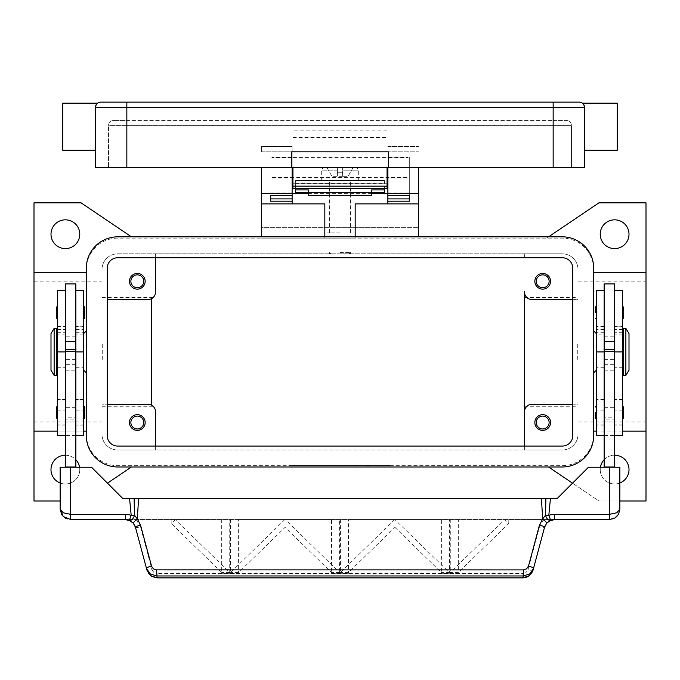 <?xml version="1.0" encoding="UTF-8"?>
<svg xmlns="http://www.w3.org/2000/svg" width="680" height="680" viewBox="0 0 680 680"><rect width="100%" height="100%" fill="white"/><g stroke="black" fill="none" stroke-linecap="round" stroke-linejoin="round"><path stroke-width="0.51" stroke-dasharray="3.4 2.55" d="M340 253.835L350.464 253.835L340 253.835M340 252.526L350.464 252.526L340 252.526M572.773 299.6L578 299.6L578 404.217L532.227 404.217A7.846 7.846 0 0 0 524.382 412.063L524.382 291.754A7.846 7.846 0 0 0 532.227 299.6L578 299.6L578 269.526A15.691 15.691 0 0 0 562.309 253.835L524.382 253.835L524.382 257.754L524.382 253.835L155.618 253.835L155.618 291.754A7.846 7.846 0 0 1 151.691 298.546L151.691 405.263A7.846 7.846 0 0 1 155.618 412.063L155.618 449.981L117.691 449.981A15.691 15.691 0 0 1 102 434.291L102 269.526A15.691 15.691 0 0 1 117.691 253.835L562.309 253.835A15.691 15.691 0 0 1 578 269.526L578 434.291A15.691 15.691 0 0 1 562.309 449.981L117.691 449.981A15.691 15.691 0 0 1 102 434.291L102 404.217L107.228 404.217M151.691 405.263L151.691 351.909L151.691 405.263A7.846 7.846 0 0 0 147.772 404.217L102 404.217L102 269.526A15.691 15.691 0 0 1 117.691 253.835L155.618 253.835L155.618 257.754M34 272.714L86.309 272.714L86.309 269.526A31.382 31.382 0 0 1 117.691 238.136L562.309 238.136A31.382 31.382 0 0 1 593.691 269.526L593.691 434.291A31.382 31.382 0 0 1 562.309 465.681L117.691 465.681A31.382 31.382 0 0 1 86.309 434.291L86.309 269.526A31.382 31.382 0 0 1 117.691 238.136L546.618 238.136L548.556 236.835M646 431.103L593.691 431.103L593.691 434.291A31.382 31.382 0 0 1 562.309 465.681L117.691 465.681A31.382 31.382 0 0 1 86.309 434.291L86.309 431.103L34 431.103M387.073 465.681L289 465.681L391 465.681L340 465.681L340 465.154L391 465.154L289 465.154L387.073 465.154L330.191 465.154L340 465.154L340 465.681L340 465.154L340 465.681L387.073 465.681L387.073 465.154M289 465.681L289 465.154M391 465.681L391 465.154M292.927 465.681L292.927 465.154M107.466 483.174L131.444 466.981M131.444 236.835L81.073 202.835L34 202.835L34 500.981L60.154 500.981M34 351.909L34 421.949L34 351.909M102 351.909L102 421.949L102 351.909M353.727 465.681L369.427 465.681L353.727 465.681L353.727 465.154L369.427 465.154L353.727 465.154L353.727 465.681M314.109 465.681L318.027 465.681L314.109 465.681L314.109 465.154L318.027 465.154L314.109 465.154L314.109 465.681M321.954 465.681L341.964 465.681L321.954 465.681L321.954 465.154L341.964 465.154L321.954 465.154L321.954 465.681M345.882 465.681L330.191 465.681L349.809 465.681L345.882 465.681L345.882 465.154L345.882 465.681M357.654 465.681L357.654 465.154L357.654 465.681M318.027 465.681L318.027 465.154L318.027 465.681M325.873 465.681L325.873 465.154L325.873 465.681M340 465.681L340 465.154L340 465.681M349.809 465.681L349.809 465.154L349.809 465.681M330.191 465.681L330.191 465.154L330.191 465.681M334.118 465.681L334.118 465.154L334.118 465.681M619.846 500.981L598.927 500.981L572.534 483.174M548.556 466.981L598.927 500.981L646 500.981L646 202.835L598.927 202.835L546.618 238.136L562.309 238.136A31.382 31.382 0 0 1 593.691 269.526L593.691 272.714L646 272.714M86.309 272.714L86.309 431.103M86.309 330.981L86.309 372.835L86.309 330.981M83.691 370.217L83.691 333.6L83.691 370.217M572.773 404.217L578 404.217L578 434.291A15.691 15.691 0 0 1 562.309 449.981L524.382 449.981L524.382 446.063L524.382 449.981L155.618 449.981L155.618 446.063M534.846 281.291A7.846 7.846 0 0 0 542.691 289.136A7.846 7.846 0 0 0 550.537 281.291A7.846 7.846 0 0 0 542.691 273.445A7.846 7.846 0 0 0 534.846 281.291M534.846 422.526A7.846 7.846 0 0 0 542.691 430.372A7.846 7.846 0 0 0 550.537 422.526A7.846 7.846 0 0 0 542.691 414.681A7.846 7.846 0 0 0 534.846 422.526M524.382 351.909L524.382 297.56L524.382 351.909M578 351.909L578 421.949L578 351.909M151.691 298.546L151.691 351.909L151.691 298.546A7.846 7.846 0 0 1 147.772 299.6L107.228 299.6M129.464 281.291A7.846 7.846 0 0 0 137.309 289.136A7.846 7.846 0 0 0 145.155 281.291A7.846 7.846 0 0 0 137.309 273.445A7.846 7.846 0 0 0 129.464 281.291M129.464 422.526A7.846 7.846 0 0 0 137.309 430.372A7.846 7.846 0 0 0 145.155 422.526A7.846 7.846 0 0 0 137.309 414.681A7.846 7.846 0 0 0 129.464 422.526M549.125 281.291A6.434 6.434 0 0 1 542.691 287.725A6.434 6.434 0 0 1 536.256 281.291A6.434 6.434 0 0 1 542.691 274.856A6.434 6.434 0 0 1 549.125 281.291M143.744 422.526A6.434 6.434 0 0 1 137.309 428.961A6.434 6.434 0 0 1 130.874 422.526A6.434 6.434 0 0 1 137.309 416.092A6.434 6.434 0 0 1 143.744 422.526M143.744 281.291A6.434 6.434 0 0 1 137.309 287.725A6.434 6.434 0 0 1 130.874 281.291A6.434 6.434 0 0 1 137.309 274.856A6.434 6.434 0 0 1 143.744 281.291M549.125 422.526A6.434 6.434 0 0 1 542.691 428.961A6.434 6.434 0 0 1 536.256 422.526A6.434 6.434 0 0 1 542.691 416.092A6.434 6.434 0 0 1 549.125 422.526M619.846 483.004A14.382 14.382 0 0 1 600.423 467.245M604.154 459.731A14.382 14.382 0 0 1 614.618 455.217M600.227 469.6A14.382 14.382 0 0 0 614.618 483.981A14.382 14.382 0 0 0 629 469.6A14.382 14.382 0 0 0 614.618 455.217A14.382 14.382 0 0 0 600.227 469.6M600.227 234.218A14.382 14.382 0 0 0 614.618 248.6A14.382 14.382 0 0 0 629 234.218A14.382 14.382 0 0 0 614.618 219.835A14.382 14.382 0 0 0 600.227 234.218M593.691 431.103L593.691 272.714M593.691 330.981L593.691 372.835L593.691 330.981M596.309 370.217L596.309 333.6L596.309 370.217M646 351.909L646 421.949L646 351.909M622.463 431.103L596.309 431.103M79.577 467.245A14.382 14.382 0 0 1 60.154 483.004M65.382 455.217A14.382 14.382 0 0 1 75.846 459.731M51 469.6A14.382 14.382 0 0 0 65.382 483.981A14.382 14.382 0 0 0 79.772 469.6A14.382 14.382 0 0 0 65.382 455.217A14.382 14.382 0 0 0 51 469.6M51 234.218A14.382 14.382 0 0 0 65.382 248.6A14.382 14.382 0 0 0 79.772 234.218A14.382 14.382 0 0 0 65.382 219.835A14.382 14.382 0 0 0 51 234.218M57.536 431.103L83.691 431.103M578 359.754L578 344.063M577.736 344.063L577.736 359.754M577.736 350.336L577.736 353.481M578 353.039L578 350.778M596.309 435.6L596.309 290.445M596.309 406.045L596.309 419.126L596.309 406.045M596.309 306.136L596.309 319.218L596.309 306.136M622.463 435.6L622.463 326.74L614.618 326.74L614.618 466.981L604.154 466.981L614.618 467.245L604.154 467.245L604.154 290.445L604.154 334.909L596.309 334.909M604.154 283.909L604.154 334.909M614.618 283.909L614.618 326.74M622.463 326.74L622.463 290.445M622.463 351.909L622.463 425.136L622.463 351.909L614.618 351.909L622.463 351.909M622.463 406.045L622.463 419.126L622.463 406.045M622.463 306.136L622.463 319.218L622.463 306.136M622.463 338.835L622.463 364.981L622.463 338.835M623.245 364.981L623.245 338.835L623.245 364.981M623.245 375.445L623.245 328.372M629 370.217L629 333.6M625.863 375.445L625.863 328.372M604.154 466.981L614.618 466.981M102 359.754L102 344.063M102.263 344.063L102.263 359.754M102.263 350.336L102.263 353.481M102 353.039L102 350.778M83.691 435.6L83.691 290.445M83.691 424.898L83.691 332.291L83.691 424.898L75.846 425.136L75.846 283.909M83.691 412.582L83.691 419.126L83.691 412.582M83.691 312.681L83.691 306.136L83.691 312.681M84.736 418.081L84.736 407.091M84.736 318.172L84.736 307.181M75.846 467.245L65.382 467.245L75.846 467.245L75.846 330.981L75.846 424.898M65.382 283.909L65.382 467.245M57.536 435.6L57.536 290.445M57.536 424.898L57.536 332.291L57.536 424.898L65.382 424.898M57.536 406.045L57.536 419.126L57.536 406.045M57.536 306.136L57.536 319.218L57.536 306.136M57.536 338.835L57.536 364.981L57.536 338.835M56.491 418.081L56.491 407.091M56.491 318.172L56.491 307.181M56.754 364.981L56.754 338.835L56.754 364.981M56.754 375.445L56.754 328.372M54.136 375.445L54.136 328.372M51 370.217L51 333.6M91.536 467.245L60.154 467.245L60.154 509.09A10.463 10.463 0 0 0 70.618 519.554L609.382 519.554A10.463 10.463 0 0 0 619.846 509.09L619.846 467.245L588.463 467.245L557.073 498.635L122.927 498.635L91.536 467.245M75.846 466.981L65.382 466.981M604.154 467.245L614.618 467.245M549.721 520.787L554.642 519.554L125.358 519.554L130.543 520.931L132.081 522.002M549.227 521.067L547.918 522.002M135.464 527.306A5.228 0.875 165 0 0 137.02 527.519A5.228 0.875 165 0 0 140.513 526.864L151.997 569.704A5.228 0.875 165 0 1 148.495 570.358A5.228 0.875 165 0 1 146.94 570.146L135.022 526.014M133.305 523.209L132.107 522.019M522.946 577.864L522.946 573.538L525.733 572.747L527.858 570.163L539.486 526.864A5.228 0.875 -165 0 0 542.98 527.519A5.228 0.875 -165 0 0 544.535 527.306L533.06 570.146A5.228 0.875 15 0 1 531.505 570.358A5.228 0.875 15 0 1 528.003 569.704M157.055 577.864L157.055 573.538L522.946 573.538M547.893 522.019L544.977 526.014M284.852 519.554L230.579 572.492L230.579 573.291L238.621 573.291L238.621 519.554L331.534 519.554L331.534 573.291L339.575 573.291L339.575 572.492L285.302 519.554M230.579 519.554L230.579 573.291L238.621 573.291L238.621 572.492L285.073 527.365L331.534 572.492L331.534 573.291L339.575 573.291L339.575 519.554M175.066 519.554L171.827 524.059L221.689 572.492L221.689 573.291L229.729 573.291L229.729 519.554M221.689 519.554L221.689 573.291L229.729 573.291L229.729 572.492L175.21 519.588M171.827 524.059L171.827 519.554M394.697 519.554L340.425 572.492L340.425 573.291L348.466 573.291L348.466 519.554L441.379 519.554L441.379 573.291L449.421 573.291L449.421 519.554M340.425 519.554L340.425 573.291L348.466 573.291L348.466 572.492L394.927 527.365L394.927 519.554M450.271 519.554L450.271 573.291L458.312 573.291L458.312 519.554M331.534 519.554L238.621 519.554M441.379 519.554L348.466 519.554M450.271 572.492L450.271 573.291L458.312 573.291L458.312 572.492L508.785 523.464L504.798 519.588L450.271 572.492L458.312 572.492M285.073 527.365L285.073 519.554M394.927 527.365L441.379 572.492L441.379 573.291L449.421 573.291L449.421 572.492L394.893 519.588M508.785 523.464L508.785 519.554M229.729 572.492L221.689 572.492M348.466 572.492L340.425 572.492M449.421 572.492L441.379 572.492M339.575 572.492L331.534 572.492M238.621 572.492L230.579 572.492M418.464 203.881L355.173 203.881L355.173 238.136L261.536 238.136L324.827 238.136L324.827 203.881L261.536 203.881M355.173 236.835L355.173 238.136L324.827 238.136L324.827 236.835M418.464 236.835L418.464 167.526M261.536 236.835L261.536 227.681L418.464 227.681L261.536 227.681L261.536 167.526M292.137 167.526L292.137 195.619L292.137 146.6L261.536 146.6L261.536 151.835L261.536 146.6L292.137 146.6L292.137 183.218L387.863 183.218L387.863 203.881M371.382 193.681L308.618 193.681M292.137 203.881L292.137 183.218M387.863 183.218L387.863 167.526M387.863 146.6L418.464 146.6L387.863 146.6M387.073 167.526L387.073 102.136L387.073 183.218L292.927 183.218L292.927 102.136L292.927 167.526L292.927 157.547L272 157.547L272 157.063L272 177.981L272 177.506L292.927 177.506L292.927 157.063L292.927 157.547L387.073 157.547L387.073 177.981L387.073 177.506L408 177.506L408 157.063L408 157.547L387.073 157.547L387.073 157.063L387.073 177.506L292.927 177.506L292.927 167.526M295.536 192.508L295.536 183.218L384.464 183.218L384.464 192.508M270.691 201.203L270.691 198.908M409.309 193.01L409.309 157.063L409.309 195.619L409.309 193.01L387.863 193.01M387.863 157.063L409.309 157.063L387.863 157.063M270.691 157.063L292.137 157.063L270.691 157.063M409.309 198.908L409.309 201.203M295.536 188.445L295.536 180.6L295.536 183.218L384.464 183.218L384.464 180.6L295.536 180.6L384.464 180.6L384.464 188.445M371.382 189.907L371.382 195.373M308.618 195.373L308.618 189.907M340 180.6L321.691 180.6L340 180.6M340 172.754L342.618 172.754L342.618 170.136L342.618 172.754L337.382 172.754L342.618 172.754L342.618 176.681L342.618 167.526L353.132 167.526L347.846 176.681L353.132 167.526L342.618 167.526L342.618 176.681L347.846 176.681L342.618 176.681L342.618 172.754L337.382 172.754L337.382 176.681L337.382 170.136L337.382 172.754L340 172.754M342.618 170.136L342.618 167.526L342.618 170.136L358.309 170.136L342.618 170.136M342.618 176.681L337.382 176.681L337.382 167.526L337.382 176.681L332.154 176.681L342.618 176.681M337.382 167.526L337.382 170.136L337.382 167.526L324.309 167.526L337.382 167.526M326.868 167.526L332.154 176.681L326.868 167.526M342.618 167.526L355.691 167.526L342.618 167.526M292.927 188.445L292.927 183.218L387.073 183.218L387.073 188.445L292.927 188.445M292.927 177.506L292.927 177.981L292.927 177.506M113.772 120.445A5.228 5.228 0 0 0 110.067 121.975A5.228 5.228 0 0 1 113.772 120.445A5.228 5.228 0 0 0 108.536 125.681L126.845 125.681L126.845 120.445L113.772 120.445L553.154 120.445L126.845 120.445L126.845 125.681L571.463 125.681L571.463 167.526L571.463 125.681L553.154 125.681L553.154 167.526L553.154 107.372L584.537 107.372A5.228 5.228 0 0 0 583.006 103.674A5.228 5.228 0 0 1 584.537 107.372L584.537 126.727L584.537 107.372L583.006 103.674L584.537 107.372L584.537 167.526L95.463 167.526L95.463 107.372L95.463 126.727L95.463 107.372L96.993 103.674A5.228 5.228 0 0 0 95.463 107.372L96.993 103.674A5.228 5.228 0 0 1 100.691 102.136L579.309 102.136M62.772 103.181L62.772 150.263M95.463 126.727L95.463 150.263L95.463 126.727M617.227 103.181L617.227 150.263M584.537 126.727L584.537 150.263L584.537 126.727M387.073 166.999L292.927 166.999L387.073 166.999M291.618 167.526L291.618 151.835L388.382 151.835L388.382 167.526M553.154 120.445L566.227 120.445L553.154 120.445L553.154 121.975L553.154 120.445M569.933 121.975A5.228 5.228 0 0 1 571.463 125.681A5.228 5.228 0 0 0 566.227 120.445A5.228 5.228 0 0 1 569.933 121.975A5.228 5.228 0 0 0 566.227 120.445M110.067 121.975A5.228 5.228 0 0 0 108.536 125.681L108.536 167.526L108.536 125.681A5.228 5.228 0 0 1 110.067 121.975M408 177.506L408 157.547M272 177.506L272 157.547M117.691 257.754A10.463 10.463 0 0 0 107.228 268.218L107.228 435.6A10.463 10.463 0 0 0 117.691 446.063L562.309 446.063A10.463 10.463 0 0 0 572.773 435.6L572.773 268.218A10.463 10.463 0 0 0 562.309 257.754L117.691 257.754M117.691 236.835A31.382 31.382 0 0 0 86.309 268.218L86.309 435.6A31.382 31.382 0 0 0 117.691 466.981L562.309 466.981A31.382 31.382 0 0 0 593.691 435.6L593.691 268.218A31.382 31.382 0 0 0 562.309 236.835L117.691 236.835M340 232.908L326.927 232.908L340 232.908M75.846 419.126L75.846 406.045L65.382 406.045L65.382 419.126L75.846 419.126L75.846 406.045M75.846 407.354L65.382 407.354L65.382 417.817L75.846 417.817L75.846 407.354L75.846 417.817M65.382 417.817L65.382 407.354M65.382 419.126L65.382 406.045M604.154 419.126L604.154 406.045L614.618 406.045L614.618 419.126L604.154 419.126L604.154 406.045M604.154 407.354L614.618 407.354L614.618 417.817L604.154 417.817L604.154 407.354L604.154 417.817M614.618 419.126L614.618 406.045M614.618 417.817L614.618 407.354M356.668 465.681L356.668 465.154L356.668 465.681M368.441 465.681L368.441 465.154L368.441 465.681M366.477 465.681L366.477 465.154L366.477 465.681M367.464 465.681L367.464 465.154L367.464 465.681M322.932 465.681L322.932 465.154M339.023 465.681L339.023 465.154M340.977 465.681L340.977 465.154M346.256 465.681L346.256 465.154M333.744 465.681L333.744 465.154M604.154 351.909L614.618 351.909M604.154 329.451L596.309 329.451M604.154 326.74L596.309 326.74M604.154 424.898L596.309 424.898M604.154 410.116L596.309 410.116M604.154 399.695L596.309 399.695M604.154 367.285L596.309 367.285M622.463 329.451L614.618 329.451M622.463 424.898L614.618 424.898M622.463 410.116L614.618 410.116M622.463 399.695L614.618 399.695M622.463 367.285L614.618 367.285M604.154 359.372L614.618 359.372M604.154 336.846L614.618 336.846M604.154 368.016L614.618 368.016M604.154 370.039L614.618 370.039M604.154 364.684L614.618 364.684M604.154 421.914L614.618 421.914M604.154 435.489L614.618 435.489M75.846 367.285L83.691 367.285M75.846 351.909L65.382 351.909M75.846 329.451L83.691 329.451M75.846 326.74L83.691 326.74M75.846 410.116L83.691 410.116M75.846 399.695L83.691 399.695M57.536 367.285L65.382 367.285M57.536 329.451L65.382 329.451M57.536 326.74L65.382 326.74M57.536 410.116L65.382 410.116M57.536 399.695L65.382 399.695M75.846 364.684L65.382 364.684M75.846 370.039L65.382 370.039M75.846 368.016L65.382 368.016M75.846 336.846L65.382 336.846M75.846 359.372L65.382 359.372M75.846 435.489L65.382 435.489M75.846 421.914L65.382 421.914M136.17 519.554L140.513 526.864M151.997 569.704L153.858 572.466L157.055 573.538M539.486 526.864L543.83 519.554M261.536 151.835L292.137 151.835L261.536 151.835M387.863 151.835L418.464 151.835L387.863 151.835M270.691 193.01L292.137 193.01M295.536 183.362L384.464 183.362M337.382 170.136L321.691 170.136L337.382 170.136M295.536 180.761L384.464 180.761M126.845 102.136L126.845 107.372L95.463 107.372M387.073 107.372L553.154 107.372L553.154 102.136M292.927 107.372L126.845 107.372L126.845 167.526L126.845 125.681L108.536 125.681M553.154 167.526L553.154 121.975L553.154 125.681L126.845 125.681L126.845 167.526M387.073 130.118L292.927 130.118M292.927 137.581L387.073 137.581M349.154 253.835L350.464 252.526L350.464 253.835M329.536 253.835L329.536 252.526L330.846 253.835M34 421.949L102 421.949M369.427 465.681L369.427 465.154M341.964 465.681L341.964 465.154M524.382 406.257L578 406.257M102 406.257L153.043 406.257M578 421.949L646 421.949M578 281.868L646 281.868M524.382 297.56L578 297.56M34 281.868L102 281.868M102 297.56L153.043 297.56M604.154 326.247L596.309 326.247M604.154 425.136L596.309 425.136M604.154 399.508L596.309 399.508M604.154 399.95L596.309 399.95M604.154 332.291L596.309 332.291M622.463 334.909L614.618 334.909M622.463 326.247L614.618 326.247M622.463 425.136L614.618 425.136M622.463 399.508L614.618 399.508M622.463 399.95L614.618 399.95M622.463 332.291L614.618 332.291M604.154 330.981L614.618 330.981M604.154 370.217L614.618 370.217M75.846 332.291L83.691 332.291M83.691 334.909L75.846 334.909M83.691 326.247L75.846 326.247M83.691 425.136L75.846 425.136M83.691 399.508L75.846 399.508M83.691 399.95L75.846 399.95M57.536 332.291L65.382 332.291M65.382 334.909L57.536 334.909M57.536 326.247L65.382 326.247M65.382 425.136L57.536 425.136M65.382 399.508L57.536 399.508M65.382 399.95L57.536 399.95M65.382 370.217L75.846 370.217M65.382 330.981L75.846 330.981M146.948 570.146L148.147 572.917M358.309 180.6L358.309 170.136C358.768 169.371 357.892 168.495 355.691 167.526M321.691 180.6L321.691 170.136C321.232 169.371 322.107 168.495 324.309 167.526M272 157.063L292.927 157.063M387.073 157.063L408 157.063M387.863 177.981L408 177.981M272 177.981L292.137 177.981M326.927 232.908L326.927 180.6M350.464 232.908L350.464 180.6M329.536 232.908L329.536 180.6M353.073 232.908L353.073 180.6"/><path stroke-width="1.02" d="M131.444 466.981L107.466 483.174M60.154 500.981L34 500.981L34 431.103L57.536 431.103M131.444 236.835L81.073 202.835L34 202.835L34 431.103M572.534 483.174L548.556 466.981M548.556 236.835L598.927 202.835L646 202.835L646 500.981L619.846 500.981M86.309 330.981L83.691 333.6M83.691 370.217L86.309 372.835M572.773 404.217L532.227 404.217A7.846 7.846 0 0 0 524.382 412.063L524.382 291.754A7.846 7.846 0 0 0 532.227 299.6L572.773 299.6M550.537 281.291A7.846 7.846 0 0 1 542.691 289.136A7.846 7.846 0 0 1 534.846 281.291A7.846 7.846 0 0 1 542.691 273.445A7.846 7.846 0 0 1 550.537 281.291M524.382 412.063L524.382 446.063L524.382 412.063M550.537 422.526A7.846 7.846 0 0 1 542.691 430.372A7.846 7.846 0 0 1 534.846 422.526A7.846 7.846 0 0 1 542.691 414.681A7.846 7.846 0 0 1 550.537 422.526M107.228 299.6L147.772 299.6A7.846 7.846 0 0 0 155.618 291.754L155.618 257.754M145.155 281.291A7.846 7.846 0 0 1 137.309 289.136A7.846 7.846 0 0 1 129.464 281.291A7.846 7.846 0 0 1 137.309 273.445A7.846 7.846 0 0 1 145.155 281.291M107.228 404.217L147.772 404.217A7.846 7.846 0 0 1 155.618 412.063L155.618 446.063M145.155 422.526A7.846 7.846 0 0 1 137.309 430.372A7.846 7.846 0 0 1 129.464 422.526A7.846 7.846 0 0 1 137.309 414.681A7.846 7.846 0 0 1 145.155 422.526M549.125 281.291A6.434 6.434 0 0 0 542.691 274.856A6.434 6.434 0 0 0 536.256 281.291A6.434 6.434 0 0 0 542.691 287.725A6.434 6.434 0 0 0 549.125 281.291M143.744 422.526A6.434 6.434 0 0 0 137.309 416.092A6.434 6.434 0 0 0 130.874 422.526A6.434 6.434 0 0 0 137.309 428.961A6.434 6.434 0 0 0 143.744 422.526M143.744 281.291A6.434 6.434 0 0 0 137.309 274.856A6.434 6.434 0 0 0 130.874 281.291A6.434 6.434 0 0 0 137.309 287.725A6.434 6.434 0 0 0 143.744 281.291M549.125 422.526A6.434 6.434 0 0 0 542.691 416.092A6.434 6.434 0 0 0 536.256 422.526A6.434 6.434 0 0 0 542.691 428.961A6.434 6.434 0 0 0 549.125 422.526M151.691 405.263C153.535 406.563 153.535 406.563 151.691 405.263C153.535 406.563 153.535 406.563 151.691 405.263L151.691 298.546C153.535 297.253 153.535 297.253 151.691 298.546C153.535 297.253 153.535 297.253 151.691 298.546M614.618 455.217A14.382 14.382 0 0 1 619.846 483.004M600.423 467.245A14.382 14.382 0 0 1 604.154 459.731M629 234.218A14.382 14.382 0 0 1 614.618 248.6A14.382 14.382 0 0 1 600.227 234.218A14.382 14.382 0 0 1 614.618 219.835A14.382 14.382 0 0 1 629 234.218M593.691 330.981L596.309 333.6M596.309 370.217L593.691 372.835M646 431.103L622.463 431.103M596.309 431.103L593.691 431.103M646 272.714L593.691 272.714M60.154 483.004A14.382 14.382 0 0 1 65.382 455.217M75.846 459.731A14.382 14.382 0 0 1 79.577 467.245M79.772 234.218A14.382 14.382 0 0 1 65.382 248.6A14.382 14.382 0 0 1 51 234.218A14.382 14.382 0 0 1 65.382 219.835A14.382 14.382 0 0 1 79.772 234.218M34 272.714L86.309 272.714M83.691 431.103L86.309 431.103M604.154 290.445L596.309 290.445L596.309 435.6L604.154 435.6M595.263 412.582L595.263 418.081L595.263 412.582M595.263 312.681L595.263 307.181L595.263 312.681M604.154 351.909L604.154 466.981L614.618 466.981L614.618 283.909L604.154 283.909L604.154 351.909L596.309 351.909M614.618 341.445L604.154 341.445M614.618 290.445L622.463 290.445L622.463 435.6L614.618 435.6M623.509 407.091L623.509 412.582L623.509 407.091L622.463 406.045M623.509 307.181L623.509 312.681L623.509 307.181L622.463 306.136M622.463 338.835L623.245 338.835M623.245 364.981L622.463 364.981M625.863 328.372L623.245 328.372L623.245 375.445L625.863 375.445L625.863 328.372L629 333.6L629 370.217L625.863 375.445M623.509 312.681L623.509 318.172L623.509 312.681M623.509 412.582L623.509 418.081L623.509 412.582M604.154 349.291L614.618 349.291M604.154 351.305L614.618 351.305M75.846 290.445L83.691 290.445L83.691 435.6L75.846 435.6M83.691 406.045L84.736 407.091L84.736 418.081L83.691 419.126M83.691 306.136L84.736 307.181L84.736 318.172L83.691 319.218M65.382 290.445L57.536 290.445L57.536 351.909L65.382 351.909L65.382 283.909L75.846 283.909L75.846 467.245M65.382 341.445L75.846 341.445M57.536 351.909L57.536 435.6L65.382 435.6M57.536 406.045L56.491 407.091L56.491 418.081L57.536 419.126M57.536 306.136L56.491 307.181L56.491 318.172L57.536 319.218M57.536 338.835L56.754 338.835M56.754 364.981L57.536 364.981M54.136 328.372L56.754 328.372L56.754 375.445L54.136 375.445L51 370.217L51 333.6L54.136 328.372L54.136 375.445M65.382 351.909L65.382 466.981L75.846 466.981M135.022 526.014L133.305 523.209L135.464 527.306L146.455 568.327L150.186 573.852L156.57 575.968L523.43 575.968L523.43 569.908L156.077 569.883L153.374 568.837L151.657 566.525L140.513 525.045L137.275 518.899L134.462 515.125L131.206 515.457A15.691 15.691 0 0 0 125.358 514.327L70.618 514.327L70.618 467.245L60.154 467.245L60.154 509.09L63.215 516.494L70.618 519.554L125.358 519.554A10.463 10.463 0 0 1 129.26 520.31L131.206 515.457L129.557 498.635L541.382 498.635L542.725 518.899L545.538 515.125L548.794 515.457L550.74 520.31A5.228 3.026 -111.9 0 1 545.615 515.457A5.228 3.026 -111.9 0 1 545.538 515.125L545.887 498.635L541.382 498.635M70.618 467.245L91.536 467.245L122.927 498.635L129.557 498.635M70.618 519.554L70.618 514.327L63.215 512.788L60.154 509.09L61.735 514.633M75.846 351.305L65.382 351.305M75.846 349.291L65.382 349.291M533.06 570.146L529.329 575.663L522.946 577.864C527.731 577.617 531.106 575.05 533.06 570.146L544.535 527.306L546.694 523.209L550.74 520.31A10.463 10.463 0 0 1 554.642 519.554L609.382 519.554L614.865 518.007L616.785 516.494L618.681 513.885L619.846 509.09L619.846 467.245L588.463 467.245L557.073 498.635L545.887 498.635M618.681 513.885L619.846 509.09L616.785 512.788L609.382 514.327L554.642 514.327A15.691 15.691 0 0 0 548.794 515.457L550.443 498.635M138.618 498.635L137.275 518.899A5.228 0.697 139.4 0 0 133.305 523.209L129.26 520.31A5.228 3.026 111.9 0 0 134.385 515.457A5.228 3.026 111.9 0 0 134.462 515.125L134.113 498.635M151.504 566.066A5.228 0.875 165 0 0 147.849 567.298A5.228 0.875 165 0 0 146.455 568.327L146.94 570.146L150.671 575.663L157.055 577.864L522.946 577.864M140.513 525.045A5.228 0.875 165 0 0 136.858 526.277A5.228 0.875 165 0 0 135.464 527.306M156.57 569.908L157.055 577.779L522.946 577.779L523.43 575.968L529.813 573.852L533.545 568.327A5.228 0.875 -165 0 0 532.151 567.298A5.228 0.875 -165 0 0 528.496 566.066L526.626 568.837L523.43 569.908M544.977 526.014L544.535 527.306A5.228 0.875 -165 0 0 543.141 526.277A5.228 0.875 -165 0 0 539.486 525.045L528.496 566.066M546.694 523.209A5.228 0.697 -139.4 0 0 542.725 518.899L539.486 525.045M355.173 236.835L355.173 203.881L418.464 203.881L418.464 236.835M418.464 203.881L418.464 167.526M261.536 236.835L261.536 203.881L324.827 203.881L324.827 236.835M387.863 193.681L371.382 193.681M308.618 193.681L292.137 193.681M261.536 167.526L261.536 203.881M261.536 193.418L292.137 193.418L292.137 167.526M292.137 203.881L292.137 201.203L270.691 201.203L270.691 195.611L292.137 195.611L292.137 193.418M387.863 167.526L387.863 193.418L418.464 193.418M387.863 183.218L387.073 183.218M292.927 183.218L292.137 183.218M387.863 193.418L387.863 195.619L409.309 195.611L409.309 201.203L387.863 201.203L387.863 203.881M387.863 201.203L387.863 195.619L409.309 195.619L409.309 198.908L387.863 198.908M292.137 198.908L270.691 198.908L270.691 195.619L292.137 195.611L292.137 201.203M295.536 188.445L295.536 189.907L308.618 189.907L308.618 195.373L371.382 195.373L371.382 189.907L384.464 189.907L384.464 188.445M295.536 189.907L295.536 192.508L308.618 192.508M371.382 192.508L384.464 192.508L384.464 189.907M308.618 192.771L371.382 192.771M292.927 167.526L292.927 188.445L387.073 188.445L387.073 167.526M96.993 103.674L96.993 103.674A5.228 5.228 0 0 0 95.463 107.372L553.154 107.372L553.154 102.136L100.691 102.136A5.228 5.228 0 0 0 96.993 103.674A5.228 5.228 0 0 1 100.691 102.136M95.463 150.263L62.772 150.263L62.772 103.181L97.554 103.181M553.154 167.526L553.154 107.372L584.537 107.372L584.537 167.526L388.382 167.526L388.382 151.835L291.618 151.835L291.618 167.526L95.463 167.526L95.463 107.372M584.537 107.372A5.228 5.228 0 0 0 579.309 102.136L553.154 102.136M583.006 103.674L583.006 103.674A5.228 5.228 0 0 0 579.309 102.136A5.228 5.228 0 0 1 583.006 103.674M584.537 150.263L617.227 150.263L617.227 103.181L582.446 103.181M291.618 167.526L388.382 167.526M107.228 268.218A10.463 10.463 0 0 1 117.691 257.754L562.309 257.754A10.463 10.463 0 0 1 572.773 268.218L572.773 435.6A10.463 10.463 0 0 1 562.309 446.063L117.691 446.063A10.463 10.463 0 0 1 107.228 435.6L107.228 268.218M86.309 268.218A31.382 31.382 0 0 1 117.691 236.835L562.309 236.835A31.382 31.382 0 0 1 593.691 268.218L593.691 435.6A31.382 31.382 0 0 1 562.309 466.981L117.691 466.981A31.382 31.382 0 0 1 86.309 435.6L86.309 268.218M604.154 290.675L596.309 290.675M622.463 351.909L614.618 351.909M622.463 290.675L614.618 290.675M75.846 290.675L83.691 290.675M75.846 351.909L83.691 351.909M57.536 290.675L65.382 290.675M609.382 467.245L609.382 519.554M550.74 520.31A10.463 10.463 0 0 1 554.642 519.554L554.642 514.327M125.358 514.327L125.358 519.554A10.463 10.463 0 0 1 129.26 520.31M126.845 102.136L126.845 167.526M387.073 186.15L292.927 186.15M596.309 406.045L595.263 407.091M596.309 306.136L595.263 307.181M596.309 319.218L595.263 318.172M622.463 319.218L623.509 318.172M596.309 419.126L595.263 418.081M622.463 419.126L623.509 418.081M125.358 519.562L130.543 520.931M148.147 572.917L151.784 576.444L157.055 577.856M554.642 519.562L549.457 520.931M614.865 518.007L618.358 514.471M62.143 515.236L65.501 518.219M387.073 177.981L387.863 177.981M292.137 177.981L292.927 177.981"/></g></svg>
